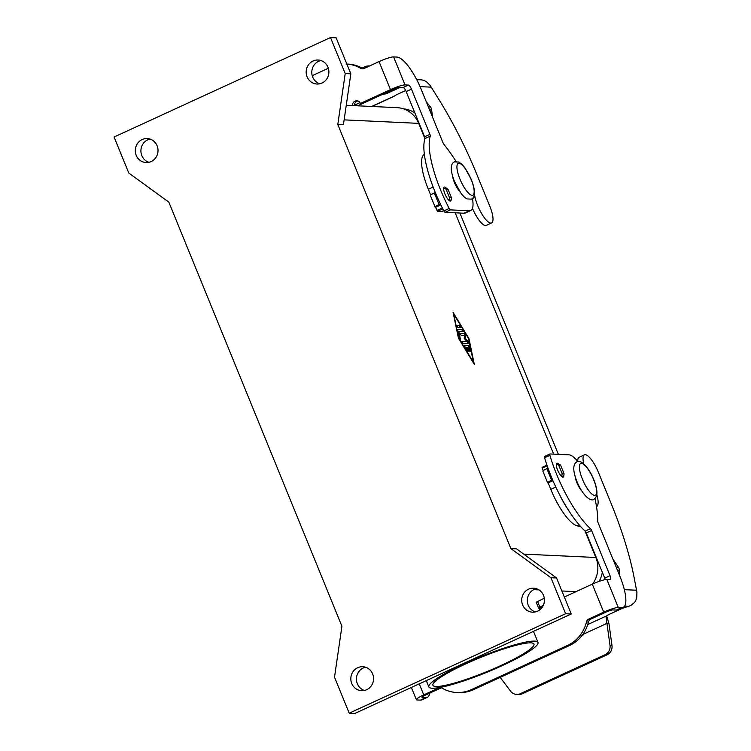 <?xml version="1.0" encoding="UTF-8"?>
<svg xmlns="http://www.w3.org/2000/svg" width="751" height="751" viewBox="0 0 751 751"><rect width="100%" height="100%" fill="white"/><g stroke="black" fill="none" stroke-linecap="round" stroke-linejoin="round"><path stroke-width="1.13" d="M583.724 463.808A18.775 5.435 -114.7 0 1 584.456 454.824L579.143 457.265A18.775 5.435 65.3 0 0 577.716 461.377M584.456 454.824A18.775 5.435 -114.7 0 1 594.182 463.799A18.775 5.435 -114.7 0 1 598.34 472.163L611.408 504.174A152.8 44.225 -114.7 0 1 634.013 577.003L636.923 592.229L636.782 596.932A12.223 11.575 -87.3 0 1 634.548 602.462L630.784 605.531L624.532 607.606A4.365 0.62 157.8 0 0 621.124 608.92L610.15 613.961A6.552 0.929 157.8 0 0 606.799 615.792L606.038 616.871L610.009 645.409A8.73 8.261 92.7 0 1 605.099 654.712L607.061 654.806A8.73 8.261 -87.3 0 0 611.981 645.503L608.939 623.452L606.977 623.358L582.767 634.492M547.977 468.098L546.841 468.624A6.552 0.929 157.8 0 0 542.889 471.196L547.62 482.799A6.552 0.929 -22.2 0 1 551.572 480.227L552.558 479.767M552.98 480.743L547.986 482.94A6.552 0.929 -22.2 0 1 547.62 482.799M546.935 465.132L542.053 467.366L543.18 470.699M548.183 482.949L550.793 489.352A39.287 11.368 65.3 0 0 576.975 525.766L580.88 526.817M567.85 509.216A39.287 11.368 -114.7 0 1 559.476 494.487M619.19 574.487L619.359 569.906A2.187 0.629 65.3 0 0 618.326 567.099L612.91 559.101M596.576 507.075L597.514 505.414A19.648 5.689 65.3 0 0 596.876 494.825M606.16 617.472L606.038 616.871M606.648 615.886L608.939 623.452M556.313 464.287A2.187 2.065 92.7 0 1 558.81 465.498L561.917 473.102A2.187 2.065 92.7 0 1 561.044 475.862M561.748 476.547L562.799 476.059A2.187 2.065 -87.3 0 0 563.879 473.186L560.781 465.592A2.187 2.065 -87.3 0 0 558.979 464.278L557.017 464.184M500.204 677.374L510.53 691.136A8.73 8.261 -87.3 0 0 516.613 694.412A8.73 8.261 -87.3 0 0 520.283 693.689L605.099 654.712M520.283 693.689L522.255 693.783L607.061 654.806M522.255 693.783A8.73 8.261 92.7 0 1 518.575 694.506L516.613 694.412M474.416 194.734A19.648 5.689 -114.7 0 1 475.054 197.306A18.775 5.435 65.3 0 0 482.79 215.471A18.775 5.435 65.3 0 0 491.586 222.944A18.775 5.435 65.3 0 0 492.431 214.457A18.775 5.435 65.3 0 0 489.793 206.168L476.725 174.157A152.8 44.225 65.3 0 0 439.617 100.653L430.041 85.276L426.606 81.906A12.223 11.575 -87.3 0 0 421.273 79.85L416.683 79.615M435.298 192.5L434.331 192.941A6.552 0.929 157.8 0 0 430.379 195.513L435.12 207.116A6.552 0.929 -22.2 0 1 439.072 204.544L440.377 203.943M442.132 211.322A4.365 1.267 -114.7 0 1 441.982 211.444A4.365 1.267 -114.7 0 1 441.785 211.482L437.589 211.284L435.486 207.257A6.552 0.929 -22.2 0 1 435.12 207.116M430.68 195.016L428.333 189.261A39.287 11.368 -114.7 0 1 424.362 154.255M491.586 222.944L486.272 225.384A18.775 5.435 -114.7 0 1 472.482 208.29M394.134 96.025L394.632 95.903A6.552 0.929 -22.2 0 1 397.992 94.072L405.681 90.533M426.305 101.854L430.295 106.623A2.187 0.629 -114.7 0 1 431.562 109.439L432.585 117.231M441.935 207.145L442.743 208.75M440.837 204.892L435.674 207.267M400.152 87.379L386.746 93.546L382.24 94.504L357.626 105.816M369.464 66.013A8.73 8.261 -87.3 0 0 368.797 65.957A8.73 8.261 -87.3 0 0 365.117 66.67L362.029 68.097M448.666 200.085A2.187 2.065 -87.3 0 0 449.408 197.419L446.31 189.815A2.187 2.065 -87.3 0 0 443.616 188.67M444.508 188.501L446.479 188.595A2.187 2.065 92.7 0 1 448.272 189.909L451.379 197.504A2.187 2.065 92.7 0 1 450.29 200.376L449.474 200.752M446.667 188.614A7.641 2.215 65.3 0 0 444.536 187.046A7.641 2.215 65.3 0 0 444.198 187.102A7.641 2.215 65.3 0 0 445.146 194.453A7.641 2.215 65.3 0 0 450.243 201.043A7.641 2.215 65.3 0 0 450.581 200.986A7.641 2.215 65.3 0 0 451.154 199.644M563.813 475.064A7.641 2.215 -114.7 0 1 563.25 477.073A7.641 2.215 -114.7 0 1 562.912 477.129A7.641 2.215 -114.7 0 1 557.815 470.53A7.641 2.215 -114.7 0 1 556.866 463.189A7.641 2.215 -114.7 0 1 557.204 463.123A7.641 2.215 -114.7 0 1 558.96 464.278M142.164 139.545A12.007 11.368 92.7 0 1 147.215 138.559A12.007 11.368 92.7 0 1 157.841 148.36A12.007 11.368 92.7 0 1 151.148 161.559A12.007 11.368 92.7 0 1 146.098 162.545A12.007 11.368 92.7 0 1 135.471 152.744A12.007 11.368 92.7 0 1 142.164 139.545M150.012 139.066A12.007 11.368 -87.3 0 0 147.787 139.808A12.007 11.368 -87.3 0 0 140.925 151.514A12.007 11.368 -87.3 0 0 148.923 162.3M313.036 61.028A12.007 11.368 92.7 0 1 318.086 60.033A12.007 11.368 92.7 0 1 328.713 69.834A12.007 11.368 92.7 0 1 322.019 83.032A12.007 11.368 92.7 0 1 316.969 84.018A12.007 11.368 92.7 0 1 306.342 74.218A12.007 11.368 92.7 0 1 313.036 61.028M320.884 60.54A12.007 11.368 -87.3 0 0 318.659 61.291A12.007 11.368 -87.3 0 0 311.796 72.988A12.007 11.368 -87.3 0 0 319.795 83.774M528.573 589.178A12.007 11.368 92.7 0 1 533.623 588.193A12.007 11.368 92.7 0 1 544.25 597.993A12.007 11.368 92.7 0 1 537.556 611.192A12.007 11.368 92.7 0 1 532.506 612.178A12.007 11.368 92.7 0 1 521.879 602.377A12.007 11.368 92.7 0 1 528.573 589.178M536.421 588.7A12.007 11.368 -87.3 0 0 534.196 589.441A12.007 11.368 -87.3 0 0 527.333 601.147A12.007 11.368 -87.3 0 0 535.332 611.934M357.701 667.705A12.007 11.368 92.7 0 1 362.761 666.719A12.007 11.368 92.7 0 1 373.378 676.52A12.007 11.368 92.7 0 1 366.685 689.709A12.007 11.368 92.7 0 1 361.635 690.704A12.007 11.368 92.7 0 1 351.008 680.904A12.007 11.368 92.7 0 1 357.701 667.705M365.549 667.226A12.007 11.368 -87.3 0 0 363.324 667.968A12.007 11.368 -87.3 0 0 356.462 679.674A12.007 11.368 -87.3 0 0 364.46 690.46M581.809 491.023A10.918 3.154 -114.7 0 1 576.899 482.686A10.918 3.154 -114.7 0 1 575.125 476.472M452.656 176.382A10.918 3.154 65.3 0 0 454.439 182.596A10.918 3.154 65.3 0 0 459.34 190.942M534.684 641.11A58.935 8.355 -22.2 0 1 537.988 642.405A58.935 8.355 -22.2 0 1 494.609 669.028A58.935 8.355 -22.2 0 1 432.163 688.226A58.935 8.355 -22.2 0 1 428.859 686.94A58.935 8.355 -22.2 0 1 472.238 660.307A58.935 8.355 -22.2 0 1 534.684 641.11M465.855 663.846A54.57 7.735 -22.2 0 1 533.952 644.048A54.57 7.735 -22.2 0 1 500.992 665.489A54.57 7.735 -22.2 0 1 432.905 685.288A54.57 7.735 -22.2 0 1 465.855 663.846M470.126 351.28L468.361 345.667L464.24 345.469M464.362 345.282L468.737 345.488L469.657 347L470.426 351.44L468.953 347.46L467.723 347.403L469.046 351.384L467.019 347.375L465.789 347.309L467.319 349.835L467.676 351.318L467.113 350.811L464.278 345.319M467.366 351.158L465.789 347.309M468.746 351.215L467.723 347.403M457.81 327.314L456.993 325.314L459.781 325.446L460.645 327.436L457.81 327.314M460.344 327.436L459.396 325.624L456.871 325.502M458.833 338.157L473.496 362.395L468.558 338.617L453.895 314.378L458.523 338.297M458.429 338.138L453.078 312.378L468.962 338.635L474.313 364.395L458.429 338.138M473.674 363.343L473.477 362.395M453.829 314.406L453.332 313.599M457.735 329.764L457.838 329.276L462.212 329.482L463.076 331.473L458.852 331.285L460.344 339.199L459.377 337.697L457.735 329.764M460.034 339.039L458.852 331.285M462.776 331.473L461.827 329.661L457.706 329.464M464.409 335.472L461.076 335.321L460.213 333.322L464.653 333.519L465.601 335.331L465.395 338.466L468.211 341.733L468.784 343.517L462.738 343.245L461.874 341.254L466.859 341.48L464.221 338.41L464.409 335.472M466.859 341.48L461.79 341.433M468.483 343.517L465.019 338.635L465.216 335.509L464.268 333.697L460.138 333.5M337.8 124.478L343.423 124.741L350.83 73.823L336.129 37.813L330.515 37.55L114.077 137.011L128.778 173.021L168.834 202.132L341.921 626.259L334.514 677.177L349.206 713.187L354.829 713.45L571.267 613.989L556.566 577.979L516.51 548.868L510.887 548.606L337.8 124.478L345.207 73.56L350.83 73.823M592.548 584.043A26.191 24.792 -87.3 0 0 595.843 557.486L585.038 531.013M553.665 454.13L455.181 212.796M424.925 138.653L418.683 123.361A26.191 24.792 -87.3 0 0 397.119 107.665L346.258 105.281M403.465 108.848A25.318 23.966 92.7 0 1 414.899 113.016M459.884 213.021L558.368 454.346M602.321 572.281A25.318 23.966 92.7 0 1 599.082 581.405M349.206 713.187L565.644 613.727L571.267 613.989M565.644 613.727L550.943 577.716L556.566 577.979M550.943 577.716L510.887 548.606M345.207 73.56L330.515 37.55M427.281 697.397L421.959 699.838A34.922 10.11 65.3 0 1 420.438 700.12L417.049 699.96A12.223 1.737 -22.2 0 1 416.364 699.688A12.223 1.737 -22.2 0 1 423.742 694.891L438.612 688.057L440.584 688.141L425.714 694.975A6.111 0.864 157.8 0 0 422.015 697.379A6.111 0.864 157.8 0 0 422.362 697.51L425.761 697.67A34.922 10.11 65.3 0 0 427.281 697.397A34.922 10.11 65.3 0 0 429.722 693.135M441.428 687.869A4.365 4.131 -87.3 0 0 440.584 688.141M577.904 461.593A30.556 8.843 65.3 0 0 568.986 454.843L550.014 453.961A2.187 0.629 65.3 0 0 549.92 453.98A2.187 0.629 65.3 0 0 549.901 455.303A65.487 18.953 65.3 0 0 590.446 528.657A2.187 0.629 -114.7 0 1 591.581 530.478L610.028 575.688A4.365 1.267 -114.7 0 1 610.45 579.594A4.365 1.267 -114.7 0 1 610.253 579.622L606.855 579.462L618.289 607.475A12.223 1.737 -22.2 0 0 603.72 612.178L588.85 619.012A4.365 4.131 92.7 0 0 586.484 621.95A34.922 33.063 -87.3 0 1 567.512 645.447L471.375 689.625A34.922 33.063 92.7 0 1 456.683 692.506A34.922 33.063 92.7 0 1 442.255 688.226A4.365 4.131 -87.3 0 0 438.612 688.057M471.375 689.625L473.346 689.718A34.922 33.063 92.7 0 1 458.654 692.591L456.683 692.506M606.855 579.462A12.223 1.737 157.8 0 0 592.295 584.165L564.339 597.017M543.292 605.362L538.486 607.822L539.96 609.69M473.346 689.718L569.483 645.541A34.922 33.063 -87.3 0 0 588.446 622.035A4.365 4.131 92.7 0 1 590.821 619.106L605.691 612.262A6.111 0.864 157.8 0 1 612.976 609.915L616.374 610.075A34.922 10.11 65.3 0 0 617.895 609.803L623.208 607.352A34.922 10.11 65.3 0 0 619.866 576.148L598.153 522.931A2.187 0.629 -114.7 0 1 597.777 521.41A87.313 25.271 65.3 0 0 594.961 498.57M549.845 454.036L544.7 456.401A2.187 0.629 65.3 0 0 544.597 456.42A2.187 0.629 65.3 0 0 544.588 457.744A65.487 18.953 65.3 0 0 585.132 531.098A2.187 0.629 -114.7 0 1 586.259 532.919L604.715 578.129A4.365 1.267 -114.7 0 1 605.222 579.631M618.289 607.475L621.687 607.634A34.922 10.11 65.3 0 0 623.208 607.352M544.287 598.256L536.205 602.218L538.486 607.822M328.337 68.275L312.228 75.682M346.831 64.042A34.922 33.063 92.7 0 1 360.527 68.266A4.365 4.131 -87.3 0 0 364.169 68.444L379.039 61.61A12.223 1.737 157.8 0 1 393.608 56.907L397.007 57.067A34.922 10.11 -114.7 0 1 421.311 89.604L443.024 142.821A2.187 0.629 65.3 0 0 443.907 144.361A87.313 25.271 -114.7 0 1 456.064 161.437M472.445 198.517A30.556 8.843 -114.7 0 1 470.708 210.533A30.556 8.843 -114.7 0 1 469.384 210.778L450.412 209.886A2.187 0.629 -114.7 0 1 449.182 208.478A65.487 18.953 -114.7 0 1 430.267 136.138A2.187 0.629 65.3 0 0 429.919 134.354L411.473 89.144A4.365 1.267 65.3 0 0 408.431 85.079L405.042 84.919A12.223 1.737 -22.2 0 0 390.473 89.622L360.414 103.431A4.365 4.131 -87.3 0 0 352.501 105.572M346.098 63.995L348.07 64.088A34.922 33.063 92.7 0 1 362.498 68.36A4.365 4.131 -87.3 0 0 363.324 68.726M470.708 210.533L465.395 212.974A30.556 8.843 -114.7 0 1 464.062 213.218L445.09 212.326A2.187 0.629 -114.7 0 1 443.869 210.928A65.487 18.953 -114.7 0 1 424.944 138.578A2.187 0.629 65.3 0 0 424.606 136.795L406.16 91.584A4.365 1.267 65.3 0 0 403.118 87.52L399.72 87.36A6.111 0.864 157.8 0 0 392.435 89.707L362.376 103.525L360.414 103.431M357.795 100.991A4.365 4.131 -87.3 0 0 354.463 105.666M546.841 468.624L551.572 480.227M624.344 589.657L636.595 590.23M628.972 606.254L624.644 606.048M597.514 505.414L596.388 505.93M547.179 465.827L542.138 468.145M555.815 487.042L550.793 489.352M579.105 524.789L576.975 525.766M618.326 567.099L616.515 567.934M619.359 569.906L617.641 570.694M610.009 645.409L611.981 645.503M562.799 476.059L561.157 475.984M563.879 473.186L561.917 473.102M560.781 465.592L558.81 465.498M587.742 624.55L606.799 615.792M434.331 192.941L439.072 204.544M431.29 87.154L420.044 86.628M475.054 197.306L472.473 198.499M443.7 210.599L441.785 211.482M442.818 208.881L437.589 211.284M442.301 208.027L436.979 210.468M433.149 187.046L428.333 189.261M431.562 109.439L429.75 110.275M430.295 106.623L428.577 107.412M385.197 93.04L385.563 93.95M386.324 92.523L386.746 93.546M448.272 189.909L446.31 189.815M451.379 197.504L449.408 197.419M450.29 200.376L448.91 200.32M371.651 106.473L394.632 95.903M354.453 105.187L359.992 102.643M593.628 479.626A17.461 5.05 -114.7 0 1 594.539 495.369A17.461 5.05 -114.7 0 1 582.391 479.1A17.461 5.05 -114.7 0 1 581.481 463.358A17.461 5.05 -114.7 0 1 593.628 479.626M471.168 179.536A17.461 5.05 65.3 0 0 459.011 163.267A17.461 5.05 65.3 0 0 459.922 179.01A17.461 5.05 65.3 0 0 472.079 195.279A17.461 5.05 65.3 0 0 471.168 179.536M523.729 554.116L595.843 557.486M344.136 119.869L418.683 123.361M533.736 589.666L538.993 589.91M561.879 590.981L576.017 591.647M419.236 683.851L423.742 694.891M422.175 697.041L422.362 697.51M420.438 700.12L425.761 697.67M603.72 612.178L592.295 584.165M542.457 606.892L539.387 608.301M567.512 645.447L569.483 645.541M539.087 607.897L542.907 606.141M549.901 455.303L544.588 457.744M590.446 528.657L585.132 531.098M591.581 530.478L586.259 532.919M610.028 575.688L604.715 578.129M621.687 607.634L616.374 610.075M588.85 619.012L590.821 619.106M586.484 621.95L588.446 622.035M539.809 606.968L537.519 601.363M390.473 89.622L379.039 61.61M393.608 56.907L405.042 84.919M450.412 209.886L445.09 212.326M449.182 208.478L443.869 210.928M430.267 136.138L424.944 138.578M429.919 134.354L424.606 136.795M411.473 89.144L406.16 91.584M408.431 85.079L403.118 87.52M469.384 210.778L464.062 213.218M360.527 68.266L362.498 68.36M546.935 465.122L542.053 467.366M441.982 211.444L443.719 210.646M369.52 65.985L368.797 65.957M371.942 106.482L394.247 96.231M593.919 499.227C597.965 496.815 597.927 490.3 593.806 479.692C587.075 463.461 578.843 459.424 576.787 461.94C572.741 464.353 572.778 470.868 576.899 481.475C583.63 497.716 591.854 501.752 593.919 499.227M471.459 199.137L466.972 198.94L464.09 196.893L461.152 193.551L454.439 181.385C450.262 170.524 450.215 164.009 454.317 161.85L458.805 162.047L461.687 164.103L464.625 167.445L471.337 179.602C475.514 190.472 475.552 196.987 471.459 199.137M537.988 642.405L533.482 631.347M428.859 686.94L426.277 680.613M416.364 699.688L411.37 687.465M549.92 453.98L544.597 456.42"/></g></svg>
